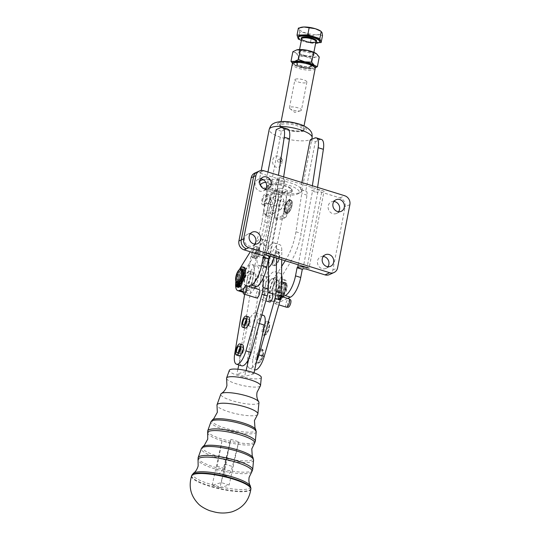 <?xml version="1.0" encoding="UTF-8"?>
<svg xmlns="http://www.w3.org/2000/svg" width="540" height="540" viewBox="0 0 540 540"><rect width="100%" height="100%" fill="white"/><g stroke="black" fill="none" stroke-linecap="round" stroke-linejoin="round"><path stroke-width="0.41" stroke-dasharray="2.7 2.03" d="M257.58 414.538A20.945 4.469 12.5 0 1 256.163 415.287A20.945 4.469 12.5 0 1 229.196 411.946A20.945 4.469 12.5 0 1 217.013 405.54M260.28 386.087A17.388 3.713 12.5 0 1 259.106 386.707A17.388 3.713 12.5 0 1 236.716 383.933A17.388 3.713 12.5 0 1 226.597 378.614M258.944 402.57A19.521 4.165 12.5 0 1 257.344 403.859A19.521 4.165 12.5 0 1 232.207 400.741A19.521 4.165 12.5 0 1 220.84 394.119M261.293 377.413A16.369 3.49 12.5 0 1 238.876 375.874A16.369 3.49 12.5 0 1 229.345 370.325M243.891 288.428L248.265 286.45L253.483 288.063L244.64 292.066A14.573 5.096 107.2 0 1 243.155 292.282M256.608 297.979A4.374 1.532 107.2 0 1 256.23 294.125A4.374 1.532 107.2 0 1 258.579 289.737A4.374 1.532 107.2 0 1 258.701 289.676A4.374 1.532 107.2 0 1 259.193 289.622M282.454 296.811L287.672 298.424M275.488 303.507A4.374 1.532 -72.8 0 0 277.837 299.12A4.374 1.532 -72.8 0 0 277.459 295.265A4.374 1.532 -72.8 0 0 276.966 295.319A4.374 1.532 -72.8 0 0 274.529 299.626A4.374 1.532 -72.8 0 0 274.874 303.622A4.374 1.532 -72.8 0 0 275.366 303.568A4.374 1.532 -72.8 0 0 275.488 303.507M286.355 307.172A4.374 1.532 107.2 0 1 286.011 303.176A4.374 1.532 107.2 0 1 288.448 298.87A4.374 1.532 107.2 0 1 288.941 298.816M262.447 299.471A4.374 1.532 -72.8 0 0 264.796 295.09A4.374 1.532 -72.8 0 0 264.411 291.236A4.374 1.532 -72.8 0 0 263.925 291.29A4.374 1.532 -72.8 0 0 261.482 295.589A4.374 1.532 -72.8 0 0 261.826 299.592A4.374 1.532 -72.8 0 0 262.319 299.538A4.374 1.532 -72.8 0 0 262.447 299.471M269.656 302.009A4.374 1.532 107.2 0 1 269.278 298.154A4.374 1.532 107.2 0 1 271.627 293.774A4.374 1.532 107.2 0 1 271.748 293.706A4.374 1.532 107.2 0 1 272.241 293.652M290.493 299.808A3.902 1.364 -72.8 0 0 289.926 299.795A3.902 1.364 -72.8 0 0 287.705 303.824A3.902 1.364 -72.8 0 0 288.198 307.233M244.215 267.32A9.038 3.159 -72.8 0 0 239.038 273.53A9.038 3.159 -72.8 0 0 238.005 283.743L237.796 284.83A3.281 1.147 -72.8 0 0 237.722 286.673A3.281 1.147 -72.8 0 0 238.032 287.287M238.194 285.694A1.094 0.385 -72.8 0 0 238.316 286.538A1.094 0.385 -72.8 0 0 239.085 285.289A1.094 0.385 -72.8 0 0 238.964 284.445A1.094 0.385 -72.8 0 0 238.194 285.694M240.503 284.648A1.094 0.385 -72.8 0 0 240.624 285.491A1.094 0.385 -72.8 0 0 241.394 284.243A1.094 0.385 -72.8 0 0 241.272 283.399A1.094 0.385 -72.8 0 0 240.503 284.648M239.814 286.943L240.563 283.095A7.29 2.551 -72.8 0 0 244.296 275.677A7.29 2.551 -72.8 0 0 243.594 269.541A7.29 2.551 -72.8 0 0 242.777 269.629A7.29 2.551 -72.8 0 0 238.707 276.797A7.29 2.551 -72.8 0 0 239.288 283.466A7.29 2.551 -72.8 0 0 239.672 283.5A7.29 2.551 -72.8 0 0 240.104 283.379A7.29 2.551 -72.8 0 0 240.563 283.095L240.617 282.818A6.993 2.444 -72.8 0 0 244.181 275.69A6.993 2.444 -72.8 0 0 243.506 269.818A6.993 2.444 -72.8 0 0 243.149 269.784A6.993 2.444 -72.8 0 0 239.207 275.461A6.993 2.444 -72.8 0 0 238.876 282.825L238.005 282.535A6.777 2.369 -72.8 0 0 238.761 282.454A6.777 2.369 -72.8 0 0 242.541 275.785A6.777 2.369 -72.8 0 0 242.008 269.582A6.777 2.369 -72.8 0 0 241.245 269.669A6.777 2.369 -72.8 0 0 237.465 276.338A6.777 2.369 -72.8 0 0 238.005 282.535M239.058 283.014A6.993 2.444 -72.8 0 0 239.375 283.19A6.993 2.444 -72.8 0 0 239.726 283.223L239.051 286.706M243.257 272.093A6.993 2.444 -72.8 0 0 242.204 269.413A6.993 2.444 -72.8 0 0 241.846 269.379A6.993 2.444 -72.8 0 0 237.654 275.859A6.993 2.444 -72.8 0 0 238.066 282.785A6.993 2.444 -72.8 0 0 238.424 282.818L238.721 282.906M239.186 283.055L239.726 283.223M236.702 283.345L238.005 283.743M236.331 282.143A9.038 3.159 107.2 0 1 239.49 269.528M283.541 294.442A9.038 3.159 -72.8 0 0 286.544 285.538A9.038 3.159 -72.8 0 0 285.309 280.024A9.038 3.159 -72.8 0 0 281.738 282.879A9.038 3.159 -72.8 0 0 279.099 296.453L278.89 297.533A3.281 1.147 -72.8 0 0 278.816 299.383A3.281 1.147 -72.8 0 0 279.254 300.065A3.281 1.147 -72.8 0 0 279.396 300.078L280.024 300.051L280.82 295.927A6.993 2.444 107.2 0 1 280.469 295.893A6.993 2.444 107.2 0 1 279.788 290.021A6.993 2.444 107.2 0 1 283.358 282.893A6.993 2.444 107.2 0 1 284.6 282.521A6.993 2.444 107.2 0 1 285.275 288.401A6.993 2.444 107.2 0 1 281.711 295.522L280.908 299.646L281.637 299.066A3.281 1.147 -72.8 0 0 282.636 297.648A3.281 1.147 -72.8 0 0 283.331 295.522L283.541 294.442L282.238 294.037A9.038 3.159 -72.8 0 0 285.242 285.14A9.038 3.159 -72.8 0 0 284.006 279.619A9.038 3.159 -72.8 0 0 280.435 282.474A9.038 3.159 -72.8 0 0 277.796 296.048L277.587 297.128A3.281 1.147 -72.8 0 0 277.513 298.978A3.281 1.147 -72.8 0 0 277.952 299.66A3.281 1.147 -72.8 0 0 278.093 299.68L278.714 299.646L279.518 295.522A6.993 2.444 107.2 0 1 279.16 295.488A6.993 2.444 107.2 0 1 278.485 289.615A6.993 2.444 107.2 0 1 282.049 282.488A6.993 2.444 107.2 0 1 283.298 282.123A6.993 2.444 107.2 0 1 283.973 287.996A6.993 2.444 107.2 0 1 280.409 295.124L279.605 299.248L280.334 298.661A3.281 1.147 -72.8 0 0 281.333 297.25A3.281 1.147 -72.8 0 0 282.029 295.117L282.238 294.037M281.185 296.548A1.094 0.385 107.2 0 1 280.415 297.79A1.094 0.385 107.2 0 1 280.294 296.946A1.094 0.385 107.2 0 1 281.063 295.704A1.094 0.385 107.2 0 1 281.185 296.548M281.597 297.351A1.094 0.385 -72.8 0 0 281.718 298.195A1.094 0.385 -72.8 0 0 282.488 296.953A1.094 0.385 -72.8 0 0 282.366 296.109A1.094 0.385 -72.8 0 0 281.597 297.351M278.87 297.594A1.094 0.385 107.2 0 1 278.107 298.836A1.094 0.385 107.2 0 1 277.985 297.992A1.094 0.385 107.2 0 1 278.748 296.75A1.094 0.385 107.2 0 1 278.87 297.594M279.288 298.397A1.094 0.385 -72.8 0 0 279.41 299.241A1.094 0.385 -72.8 0 0 280.179 297.999A1.094 0.385 -72.8 0 0 280.058 297.155A1.094 0.385 -72.8 0 0 279.288 298.397M281.711 295.522L280.409 295.124M263.196 278.093L263.54 244.991A14.573 5.096 -72.8 0 0 261.347 238.95A14.573 5.096 -72.8 0 0 250.945 256.493L256.163 258.107A14.573 5.096 -72.8 0 1 259.335 247.928L268.569 203.648A11.657 4.077 107.2 0 1 271.566 195.311A11.657 4.077 107.2 0 1 276.676 190.769A11.657 4.077 107.2 0 1 277.891 200.165L266.915 252.747A11.657 4.077 107.2 0 1 258.815 265.626A11.657 4.077 107.2 0 1 257.33 263.547A11.657 4.077 107.2 0 1 257.6 256.23L259.335 247.928A14.573 5.096 107.2 0 1 266.564 240.563A14.573 5.096 107.2 0 1 268.65 244.445A14.573 5.096 -72.8 0 1 268.758 246.605L268.637 258.64M276.494 258.079L276.588 249.021A14.573 5.096 -72.8 0 0 276.48 246.861L285.714 202.588A11.657 4.077 -72.8 0 0 284.499 193.192A11.657 4.077 -72.8 0 0 279.396 197.735A11.657 4.077 -72.8 0 0 276.399 206.071L267.158 250.344A14.573 5.096 -72.8 0 0 263.993 260.53L247.745 357.939A14.573 5.096 -72.8 0 0 247.415 364.021A14.573 5.096 -72.8 0 0 249.534 368.24A14.573 5.096 -72.8 0 0 256.568 361.294M274.205 257.371A11.657 4.077 -72.8 0 0 274.745 255.163L276.48 246.861A14.573 5.096 -72.8 0 0 274.394 242.98A14.573 5.096 -72.8 0 0 267.158 250.344L265.43 258.647A11.657 4.077 -72.8 0 0 265.16 265.964A11.657 4.077 -72.8 0 0 266.645 268.049A11.657 4.077 -72.8 0 0 268.542 267.563M281.448 284.857A14.573 5.096 107.2 0 1 271.316 300.996A14.573 5.096 107.2 0 1 269.71 289.676A14.573 5.096 107.2 0 1 279.923 273.146A14.573 5.096 107.2 0 1 281.556 275.015M276.703 282.974A14.573 5.096 -72.8 0 0 275.096 271.654A14.573 5.096 -72.8 0 0 264.884 288.178A14.573 5.096 -72.8 0 0 264.695 289.204A14.573 5.096 -72.8 0 0 266.49 299.504A14.573 5.096 -72.8 0 0 276.703 282.974M278.633 285.741A7.432 2.599 -72.8 0 0 277.817 279.97A7.432 2.599 -72.8 0 0 272.606 288.401A7.432 2.599 -72.8 0 0 273.422 294.172A7.432 2.599 -72.8 0 0 278.633 285.741M267.779 286.909A7.432 2.599 107.2 0 1 272.99 278.478A7.432 2.599 107.2 0 1 273.807 284.249A7.432 2.599 107.2 0 1 268.596 292.68A7.432 2.599 107.2 0 1 267.779 286.909M248.306 289.069A14.573 5.096 -72.8 0 0 253.881 274.293A14.573 5.096 -72.8 0 0 252.005 264.512A14.573 5.096 -72.8 0 0 247.097 267.806A14.573 5.096 -72.8 0 0 241.522 282.589A14.573 5.096 -72.8 0 0 243.398 292.363A14.573 5.096 -72.8 0 0 248.306 289.069M254.59 288.198A14.573 5.096 107.2 0 1 253.132 290.56A14.573 5.096 107.2 0 1 248.225 293.855A14.573 5.096 107.2 0 1 246.436 283.554A14.573 5.096 107.2 0 1 251.924 269.298A14.573 5.096 107.2 0 1 256.831 266.004A14.573 5.096 107.2 0 1 255.029 287.361M247.394 273.017A7.432 2.599 107.2 0 1 249.899 271.337A7.432 2.599 107.2 0 1 250.85 276.325A7.432 2.599 107.2 0 1 248.009 283.858A7.432 2.599 107.2 0 1 245.504 285.538A7.432 2.599 107.2 0 1 244.553 280.557A7.432 2.599 107.2 0 1 247.394 273.017M252.835 285.35A7.432 2.599 -72.8 0 0 255.677 277.817A7.432 2.599 -72.8 0 0 254.725 272.828A7.432 2.599 -72.8 0 0 252.221 274.509A7.432 2.599 -72.8 0 0 249.379 282.049A7.432 2.599 -72.8 0 0 250.331 287.03A7.432 2.599 -72.8 0 0 252.835 285.35M310.115 140.11L315.333 141.723L305.714 191.214A5.832 2.038 107.2 0 1 306.221 191.194A5.832 2.038 107.2 0 1 306.97 195.129L301.151 233.381A29.153 10.193 107.2 0 1 297.459 247.874A29.153 10.193 107.2 0 1 291.445 260.678L279.909 279.261A14.573 5.096 -72.8 0 0 274.948 293.693A14.573 5.096 -72.8 0 0 276.925 302.731A14.573 5.096 -72.8 0 0 278.559 302.555L287.408 298.546L282.184 296.933L273.341 300.935A14.573 5.096 107.2 0 1 271.708 301.118A14.573 5.096 107.2 0 1 269.73 292.079A14.573 5.096 107.2 0 1 274.691 277.648L281.644 266.45M285.174 260.759L286.227 259.065A29.153 10.193 -72.8 0 0 292.235 246.254A29.153 10.193 -72.8 0 0 295.927 231.768L301.752 193.509A5.832 2.038 -72.8 0 0 301.003 189.581A5.832 2.038 -72.8 0 0 300.497 189.601L305.714 191.214M329.319 274.644A7.29 6.521 65.7 0 0 329.987 274.286A7.29 6.521 65.7 0 0 332.843 270.02L345.134 206.779A7.29 6.521 65.7 0 0 344.169 201.332A7.29 6.521 65.7 0 0 339.944 197.89L321.678 192.247A2.916 0.81 11 0 0 317.885 191.97L316.805 192.463L317.581 187.367M323.251 256.459A6.338 5.677 65.7 0 0 320.591 256.892A6.338 5.677 65.7 0 0 317.466 262.98A6.338 5.677 65.7 0 0 322.043 268.65A6.338 5.677 65.7 0 0 325.816 268.441A6.338 5.677 65.7 0 0 327.895 266.726M333.943 201.474A6.338 5.677 65.7 0 0 331.276 201.899A6.338 5.677 65.7 0 0 328.151 207.988A6.338 5.677 65.7 0 0 332.728 213.658A6.338 5.677 65.7 0 0 336.508 213.455A6.338 5.677 65.7 0 0 338.587 211.741M259.956 180.941A21.863 6.062 -169 0 0 258.91 182.351A21.863 6.062 -169 0 0 259.49 184.241A21.863 6.062 -169 0 0 278.357 192.301A21.863 6.062 -169 0 0 299.936 192.571A21.863 6.062 -169 0 0 300.584 192.233A21.863 6.062 -169 0 0 301.833 190.694A21.863 6.062 -169 0 0 300.76 188.224A21.863 6.062 -169 0 0 272.059 179.347L281.414 131.233L285.957 129.181A14.573 5.096 107.2 0 1 287.591 129.006M243.007 292.241A14.573 5.096 107.2 0 1 241.029 283.21A14.573 5.096 107.2 0 1 245.99 268.772L257.526 250.189A29.153 10.193 -72.8 0 0 263.534 237.384A29.153 10.193 -72.8 0 0 267.226 222.892L273.051 184.64A5.832 2.038 -72.8 0 0 272.302 180.711A5.832 2.038 -72.8 0 0 271.796 180.725L272.059 179.347A21.863 6.062 -169 0 0 263.338 179.712M267.955 172.024L266.578 179.111A5.832 2.038 107.2 0 1 267.084 179.098A5.832 2.038 107.2 0 1 267.833 183.026L262.008 221.279A29.153 10.193 107.2 0 1 258.316 235.771A29.153 10.193 107.2 0 1 255.778 242.055M254.779 244.134A29.153 10.193 107.2 0 1 252.308 248.576L250.31 251.788M254.718 173.117A7.29 6.521 -114.3 0 1 259.058 172.881L261.428 171.808A7.29 6.521 65.7 0 0 257.087 172.044A7.29 6.521 65.7 0 0 256.426 172.395M254.84 244.141A6.338 5.677 -114.3 0 1 252.761 245.855A6.338 5.677 -114.3 0 1 248.987 246.058A6.338 5.677 -114.3 0 1 244.404 240.388A6.338 5.677 -114.3 0 1 247.536 234.306A6.338 5.677 -114.3 0 1 250.196 233.874M265.531 189.149A6.338 5.677 -114.3 0 1 263.453 190.87A6.338 5.677 -114.3 0 1 259.673 191.072A6.338 5.677 -114.3 0 1 255.096 185.402A6.338 5.677 -114.3 0 1 258.221 179.314A6.338 5.677 -114.3 0 1 260.881 178.882M265.768 182.277A19.676 5.454 11 0 1 290.021 185.645A19.676 5.454 11 0 1 298.161 193.725A19.676 5.454 11 0 1 297.581 194.029A19.676 5.454 11 0 1 281.252 194.346A19.676 5.454 11 0 1 263.574 188.595M278.606 162.243A1.458 1.303 -114.3 0 1 278.269 159.543A1.458 1.303 -114.3 0 1 280.193 160.799A1.458 1.303 -114.3 0 1 278.606 162.243M281.509 158.423L280.658 158.463L280.976 161.17L281.86 161.116L282.582 160.184L281.509 158.423M278.161 156.175C272.376 154.136 270.223 165.2 276.028 167.171C282.38 168.953 284.526 157.896 278.161 156.175M303.413 130.248A12.751 3.537 11 0 1 290.817 130.093A12.751 3.537 11 0 1 279.815 125.395A12.751 3.537 11 0 1 280.577 123.194A12.751 3.537 11 0 1 296.716 124.234A12.751 3.537 11 0 1 303.784 130.052A12.751 3.537 11 0 1 303.413 130.248M287.05 129.897A11.657 3.233 -169 0 0 302.231 130.977A11.657 3.233 -169 0 0 302.576 130.795A11.657 3.233 -169 0 0 303.237 129.978A11.657 3.233 -169 0 0 294.516 125.05A11.657 3.233 -169 0 0 281.36 124.524A11.657 3.233 -169 0 0 280.348 125.53A11.657 3.233 -169 0 0 280.658 126.536A11.657 3.233 -169 0 0 287.05 129.897M291.384 192.112A12.751 3.537 -169 0 0 292.154 189.911A12.751 3.537 -169 0 0 281.144 185.213A12.751 3.537 -169 0 0 268.556 185.051A12.751 3.537 -169 0 0 268.178 185.254A12.751 3.537 -169 0 0 275.245 191.072A12.751 3.537 -169 0 0 291.384 192.112M269.73 184.329A11.657 3.233 11 0 1 281.246 184.471A11.657 3.233 11 0 1 291.31 188.771A11.657 3.233 11 0 1 291.613 189.776A11.657 3.233 11 0 1 290.608 190.782A11.657 3.233 11 0 1 275.427 189.695A11.657 3.233 11 0 1 268.724 185.328A11.657 3.233 11 0 1 269.386 184.505A11.657 3.233 11 0 1 269.73 184.329M263.797 170.734L261.428 171.808A7.29 6.521 65.7 0 0 257.087 172.044L257.047 172.064M294.563 62.296A10.206 2.828 -169 0 0 300.22 66.947A10.206 2.828 -169 0 0 313.132 67.784A10.206 2.828 -169 0 0 313.747 66.022M315.178 68.56A11.657 3.233 11 0 1 314.172 69.559A11.657 3.233 11 0 1 301.01 69.039A11.657 3.233 11 0 1 292.288 64.112M282.035 215.899A9.477 2.626 11 0 1 283.365 218.653A9.477 2.626 11 0 1 283.088 218.801A9.477 2.626 11 0 1 275.265 218.963L274.678 217.343A11.657 3.233 -169 0 0 285.444 217.343A11.657 3.233 -169 0 0 285.788 217.161A11.657 3.233 -169 0 0 286.45 216.344A11.657 3.233 -169 0 0 283.419 213.388L282.035 215.899L275.265 218.963M264.566 210.89A11.657 3.233 -169 0 0 263.56 211.889A11.657 3.233 -169 0 0 263.871 212.902A11.657 3.233 -169 0 0 266.591 214.846L267.178 216.459A9.477 2.626 11 0 1 265.559 215.19A9.477 2.626 11 0 1 266.125 213.556A9.477 2.626 11 0 1 273.949 213.394L275.332 210.89A11.657 3.233 -169 0 0 264.566 210.89M275.332 210.89L279.74 188.204A11.657 3.233 11 0 1 287.827 190.708L283.419 213.388M286.457 212.119L287.705 209.81L289.373 201.218L288.704 200.57L288.299 200.819C287.125 201.656 286.065 203.891 285.107 207.529L285.282 211.721L286.457 212.119M291.613 189.776L289.373 201.218A5.832 2.038 107.2 0 1 289.426 205.112A5.832 2.038 107.2 0 1 287.705 209.81M267.779 194.393L268.542 194.359L270.473 199.253C269.197 202.5 267.584 204.545 265.64 205.389L265.1 205.497L264.965 204.667L266.429 197.12L267.779 194.393M242.683 270.108A6.777 2.369 -72.8 0 0 238.903 276.777A6.777 2.369 -72.8 0 0 239.436 282.98A6.777 2.369 -72.8 0 0 240.199 282.893A6.777 2.369 -72.8 0 0 243.979 276.224A6.777 2.369 -72.8 0 0 243.439 270.027A6.777 2.369 -72.8 0 0 242.683 270.108M283.905 282.859A6.777 2.369 -72.8 0 0 280.125 289.528A6.777 2.369 -72.8 0 0 280.665 295.724A6.777 2.369 -72.8 0 0 281.421 295.643A6.777 2.369 -72.8 0 0 285.201 288.974A6.777 2.369 -72.8 0 0 284.668 282.771A6.777 2.369 -72.8 0 0 283.905 282.859M282.474 282.413A6.777 2.369 -72.8 0 0 278.694 289.082A6.777 2.369 -72.8 0 0 279.227 295.279A6.777 2.369 -72.8 0 0 279.983 295.198A6.777 2.369 -72.8 0 0 283.77 288.529A6.777 2.369 -72.8 0 0 283.23 282.332A6.777 2.369 -72.8 0 0 282.474 282.413M282.177 296.386A7.29 2.551 107.2 0 1 281.36 296.474A7.29 2.551 107.2 0 1 280.78 289.811A7.29 2.551 107.2 0 1 284.85 282.636A7.29 2.551 107.2 0 1 285.667 282.548A7.29 2.551 107.2 0 1 286.416 283.331A7.29 2.551 107.2 0 1 285.944 290.264A7.29 2.551 107.2 0 1 282.427 296.251A7.29 2.551 107.2 0 1 282.177 296.386M284 282.373A7.29 2.551 -72.8 0 0 279.936 289.548A7.29 2.551 -72.8 0 0 280.51 296.21A7.29 2.551 -72.8 0 0 281.327 296.123A7.29 2.551 -72.8 0 0 285.397 288.954A7.29 2.551 -72.8 0 0 284.816 282.285A7.29 2.551 -72.8 0 0 284 282.373M282.96 295.9A6.561 2.295 -72.8 0 0 283.183 295.778A6.561 2.295 -72.8 0 0 286.355 290.392A6.561 2.295 -72.8 0 0 286.781 284.155A6.561 2.295 -72.8 0 0 285.37 283.527A6.561 2.295 -72.8 0 0 281.495 290.918A6.561 2.295 -72.8 0 0 282.96 295.9M242.156 269.096A7.29 2.551 -72.8 0 0 241.34 269.183A7.29 2.551 -72.8 0 0 237.276 276.359A7.29 2.551 -72.8 0 0 237.85 283.021M240.246 269.055A7.29 2.551 -72.8 0 0 236.722 275.042A7.29 2.551 -72.8 0 0 236.25 281.975M268.38 283.358A7.29 2.551 107.2 0 1 264.445 290.729A7.29 2.551 107.2 0 1 264.236 290.837A7.29 2.551 107.2 0 1 263.419 290.925A7.29 2.551 107.2 0 1 262.845 284.263A7.29 2.551 107.2 0 1 266.909 277.088A7.29 2.551 107.2 0 1 267.725 277A7.29 2.551 107.2 0 1 268.434 277.695M259.085 274.671A7.29 2.551 -72.8 0 0 255.015 281.84A7.29 2.551 -72.8 0 0 255.596 288.509A7.29 2.551 -72.8 0 0 256.412 288.421A7.29 2.551 -72.8 0 0 256.615 288.306A7.29 2.551 -72.8 0 0 260.537 281.003A7.29 2.551 -72.8 0 0 259.902 274.583A7.29 2.551 -72.8 0 0 259.085 274.671M242.393 282.015A7.29 2.551 107.2 0 1 240.752 283.574A7.29 2.551 107.2 0 1 239.935 283.669A7.29 2.551 107.2 0 1 239.362 277A7.29 2.551 107.2 0 1 243.425 269.831A7.29 2.551 107.2 0 1 244.242 269.744A7.29 2.551 107.2 0 1 245.248 274.158M251.195 286.808A7.29 2.551 107.2 0 1 250.378 286.895A7.29 2.551 107.2 0 1 249.797 280.226A7.29 2.551 107.2 0 1 253.861 273.058A7.29 2.551 107.2 0 1 254.678 272.97A7.29 2.551 107.2 0 1 255.319 279.389A7.29 2.551 107.2 0 1 251.397 286.693A7.29 2.551 107.2 0 1 251.195 286.808M248.643 271.445A7.29 2.551 -72.8 0 0 244.579 278.613A7.29 2.551 -72.8 0 0 245.16 285.282A7.29 2.551 -72.8 0 0 245.977 285.194A7.29 2.551 -72.8 0 0 250.04 278.019A7.29 2.551 -72.8 0 0 249.46 271.357A7.29 2.551 -72.8 0 0 248.643 271.445M274.678 294.064A7.29 2.551 107.2 0 1 273.861 294.151A7.29 2.551 107.2 0 1 273.281 287.489A7.29 2.551 107.2 0 1 277.344 280.321A7.29 2.551 107.2 0 1 278.161 280.226A7.29 2.551 107.2 0 1 278.741 286.895A7.29 2.551 107.2 0 1 274.678 294.064M272.126 278.707A7.29 2.551 -72.8 0 0 268.063 285.876A7.29 2.551 -72.8 0 0 268.637 292.538A7.29 2.551 -72.8 0 0 269.453 292.451A7.29 2.551 -72.8 0 0 269.663 292.343A7.29 2.551 -72.8 0 0 273.584 285.039A7.29 2.551 -72.8 0 0 272.943 278.613A7.29 2.551 -72.8 0 0 272.126 278.707M276.764 251.593A7.29 2.551 -72.8 0 0 272.612 258.674A7.29 2.551 -72.8 0 0 273.152 265.484A7.29 2.551 -72.8 0 0 273.848 265.444A7.29 2.551 -72.8 0 0 277.999 258.37A7.29 2.551 -72.8 0 0 277.459 251.559A7.29 2.551 -72.8 0 0 276.764 251.593M255.886 251.539A3.645 1.276 107.2 0 1 253.355 255.548A3.645 1.276 107.2 0 1 252.983 252.592A3.645 1.276 107.2 0 1 255.508 248.582A3.645 1.276 107.2 0 1 255.886 251.539M256.892 253.8A3.645 1.276 -72.8 0 0 257.269 256.757A3.645 1.276 -72.8 0 0 258.262 256.237A3.645 1.276 -72.8 0 0 259.801 252.747A3.645 1.276 -72.8 0 0 259.943 250.783A3.645 1.276 -72.8 0 0 259.423 249.797A3.645 1.276 -72.8 0 0 256.892 253.8M255.872 258.41A5.832 2.038 107.2 0 1 255.319 258.444A5.832 2.038 107.2 0 1 254.887 252.997A5.832 2.038 107.2 0 1 258.208 247.334A5.832 2.038 107.2 0 1 258.761 247.3A5.832 2.038 107.2 0 1 259.274 252.443A5.832 2.038 107.2 0 1 256.135 258.282A5.832 2.038 107.2 0 1 255.872 258.41M255.596 246.53A5.832 2.038 -72.8 0 0 252.281 252.187A5.832 2.038 -72.8 0 0 252.713 257.634A5.832 2.038 -72.8 0 0 253.267 257.607A5.832 2.038 -72.8 0 0 256.588 251.944A5.832 2.038 -72.8 0 0 256.156 246.497A5.832 2.038 -72.8 0 0 255.596 246.53M266.679 321.206A7.29 2.551 -72.8 0 0 262.535 328.279A7.29 2.551 -72.8 0 0 263.068 335.09A7.29 2.551 -72.8 0 0 263.763 335.05A7.29 2.551 -72.8 0 0 267.914 327.976A7.29 2.551 -72.8 0 0 267.374 321.165A7.29 2.551 -72.8 0 0 266.679 321.206M246.814 323.413A3.645 1.276 -72.8 0 0 247.185 326.363A3.645 1.276 -72.8 0 0 248.177 325.843A3.645 1.276 -72.8 0 0 249.716 322.353A3.645 1.276 -72.8 0 0 249.865 320.389A3.645 1.276 -72.8 0 0 249.338 319.403A3.645 1.276 -72.8 0 0 246.814 323.413M245.234 328.05A5.832 2.038 107.2 0 1 244.802 322.603A5.832 2.038 107.2 0 1 248.123 316.94A5.832 2.038 107.2 0 1 248.684 316.906M260.516 349.009A7.29 2.551 -72.8 0 0 256.365 356.083A7.29 2.551 -72.8 0 0 256.905 362.894A7.29 2.551 -72.8 0 0 257.6 362.853A7.29 2.551 -72.8 0 0 261.752 355.779A7.29 2.551 -72.8 0 0 261.212 348.968A7.29 2.551 -72.8 0 0 260.516 349.009M240.644 351.216A3.645 1.276 -72.8 0 0 241.022 354.166A3.645 1.276 -72.8 0 0 242.008 353.646A3.645 1.276 -72.8 0 0 243.547 350.156A3.645 1.276 -72.8 0 0 243.695 348.192A3.645 1.276 -72.8 0 0 243.175 347.207A3.645 1.276 -72.8 0 0 240.644 351.216M239.072 355.853A5.832 2.038 107.2 0 1 238.64 350.406A5.832 2.038 107.2 0 1 241.96 344.743A5.832 2.038 107.2 0 1 242.514 344.716M286.375 213.26A7.29 2.551 -72.8 0 0 290.439 206.091A7.29 2.551 -72.8 0 0 289.865 199.422A7.29 2.551 -72.8 0 0 289.049 199.51A7.29 2.551 -72.8 0 0 284.985 206.685A7.29 2.551 -72.8 0 0 285.559 213.347A7.29 2.551 -72.8 0 0 286.375 213.26M262.75 199.793A3.645 1.276 107.2 0 1 265.302 195.642A3.645 1.276 107.2 0 1 265.707 198.457A3.645 1.276 107.2 0 1 263.149 202.608A3.645 1.276 107.2 0 1 262.75 199.793M269.622 199.665A3.645 1.276 -72.8 0 0 269.744 197.843A3.645 1.276 -72.8 0 0 269.217 196.857A3.645 1.276 -72.8 0 0 266.659 201.008A3.645 1.276 -72.8 0 0 267.064 203.816A3.645 1.276 -72.8 0 0 268.056 203.297A3.645 1.276 -72.8 0 0 269.622 199.665M263.162 204.626A5.832 2.038 -72.8 0 0 266.409 198.889A5.832 2.038 -72.8 0 0 265.95 193.556A5.832 2.038 -72.8 0 0 265.295 193.624A5.832 2.038 -72.8 0 0 262.042 199.361A5.832 2.038 -72.8 0 0 262.507 204.694A5.832 2.038 -72.8 0 0 263.162 204.626M274.388 196.378A5.832 2.038 107.2 0 1 274.954 196.337A5.832 2.038 107.2 0 1 275.413 201.67A5.832 2.038 107.2 0 1 272.16 207.407A5.832 2.038 107.2 0 1 271.505 207.482A5.832 2.038 107.2 0 1 271.046 202.149A5.832 2.038 107.2 0 1 274.3 196.412A5.832 2.038 107.2 0 1 274.388 196.378M274.172 196.371A5.832 2.038 107.2 0 1 274.82 196.297A5.832 2.038 107.2 0 1 275.285 201.629A5.832 2.038 107.2 0 1 272.032 207.367A5.832 2.038 107.2 0 1 271.377 207.441A5.832 2.038 107.2 0 1 270.918 202.109A5.832 2.038 107.2 0 1 274.172 196.371M280.118 209.871A5.832 2.038 -72.8 0 0 283.372 204.134A5.832 2.038 -72.8 0 0 282.913 198.801A5.832 2.038 -72.8 0 0 282.258 198.869A5.832 2.038 -72.8 0 0 279.005 204.606A5.832 2.038 -72.8 0 0 279.464 209.939A5.832 2.038 -72.8 0 0 280.118 209.871M279.99 209.831A5.832 2.038 -72.8 0 0 283.244 204.093A5.832 2.038 -72.8 0 0 282.778 198.761A5.832 2.038 -72.8 0 0 282.13 198.828A5.832 2.038 -72.8 0 0 278.876 204.566A5.832 2.038 -72.8 0 0 279.335 209.898A5.832 2.038 -72.8 0 0 279.902 209.864A5.832 2.038 -72.8 0 0 279.99 209.831M288.704 200.57L286.416 202.561C283.588 205.612 283.028 208.474 284.742 211.147L285.282 211.721M301.334 40.493A10.928 3.031 -169 0 0 304.486 41.681A10.928 3.031 -169 0 0 315.637 43.274M298.343 36.754A10.928 3.031 -169 0 0 304.641 40.858A10.928 3.031 -169 0 0 319.808 40.925M320.848 31.212A11.657 3.233 11 0 1 322.036 32.582A11.657 3.233 11 0 1 317.304 34.736A11.657 3.233 11 0 1 305.897 33.014A11.657 3.233 11 0 1 301.313 31.118A11.657 3.233 11 0 1 299.221 29.147L299.68 32.137L305.897 33.014L311.735 35.863L317.304 34.736L322.495 35.573M303.156 55.431A7.29 2.018 11 0 1 299.153 53.332A7.29 2.018 11 0 1 298.957 52.704A7.29 2.018 11 0 1 306.666 52.144A7.29 2.018 11 0 1 309.069 52.751A7.29 2.018 11 0 1 313.268 55.485A7.29 2.018 11 0 1 312.849 55.998A7.29 2.018 11 0 1 305.559 56.038A7.29 2.018 11 0 1 303.156 55.431M315.097 67.932L313.45 68.513L303.109 68.081L293.659 64.53A11.657 3.233 -169 0 0 293.774 64.618A11.657 3.233 -169 0 0 297.513 66.508A11.657 3.233 -169 0 0 303.109 68.081A11.657 3.233 -169 0 0 313.45 68.513A11.657 3.233 -169 0 0 313.605 68.472A11.657 3.233 -169 0 0 315.043 67.817M316.467 53.757A11.657 3.233 11 0 1 316.589 53.845A11.657 3.233 11 0 1 315.697 56.963A11.657 3.233 11 0 1 305.357 56.531A11.657 3.233 11 0 1 299.761 54.965A11.657 3.233 11 0 1 295.9 52.981A11.657 3.233 11 0 1 296.635 49.903M292.856 51.739L295.9 52.981L298.566 56.187L305.357 56.531L311.762 58.84L315.697 56.963L319.248 57.051M305.633 55.553A8.005 2.221 11 0 1 298.593 52.576A8.005 2.221 11 0 1 306.855 51.273A8.005 2.221 11 0 1 313.646 55.505A8.005 2.221 11 0 1 305.633 55.553M292.694 63.477A11.657 3.233 -169 0 0 293.659 64.53L292.613 63.545M311.762 58.84L309.899 68.425M298.566 56.187L296.703 65.765M298.377 28.127L299.221 29.147A11.657 3.233 11 0 1 301.016 27.358M318.836 42.626L310.379 42.849L311.735 35.863M310.379 42.849L299.572 39.515M298.323 39.13L299.68 32.137M274.678 217.343L279.092 194.663A11.657 3.233 11 0 1 270.999 192.159L266.591 214.846M279.092 194.663L287.827 190.708M279.74 188.204L270.999 192.159M267.178 216.459L273.949 213.394M264.728 254.441L279.693 177.458L324.047 191.174L309.089 268.157M279.693 177.458A8.748 2.423 11 0 1 284.722 180.731A8.748 2.423 11 0 1 283.966 181.487L282.886 181.973L277.668 180.36L278.444 175.264M277.668 180.36L278.748 179.874A2.916 0.81 -169 0 0 278.998 179.624A2.916 0.81 -169 0 0 277.324 178.531L259.058 172.881M253.753 287.942L248.535 286.328M239.45 269.548A14.573 5.096 -72.8 0 0 235.872 281.117M281.414 131.233L276.197 129.62M271.796 180.725L266.578 179.111M283.662 176.877L282.886 181.973M324.047 191.174A8.748 2.423 -169 0 0 312.667 190.357L311.587 190.85L316.805 192.463M300.497 189.601L301.874 182.507M321.509 139.489A14.573 5.096 -72.8 0 0 319.876 139.671L315.333 141.723M312.363 185.753L311.587 190.85M250.945 256.493L244.647 294.273M281.711 259.693L281.806 250.634A14.573 5.096 -72.8 0 0 279.612 244.593A14.573 5.096 -72.8 0 0 269.21 262.143L252.963 359.552A14.573 5.096 -72.8 0 0 254.752 369.853M263.453 315.374A11.657 4.077 -72.8 0 0 255.427 327.875L244.634 376.535L236.81 374.112L245.963 371.385L253.793 373.802L254.016 372.803M256.163 258.107L239.915 355.523A14.573 5.096 -72.8 0 0 239.585 361.604L238.842 364.939M241.704 365.823A14.573 5.096 107.2 0 1 239.585 361.604L247.597 325.458L255.427 327.875M248.738 358.87L256.757 322.731A11.657 4.077 -72.8 0 0 255.623 312.95A11.657 4.077 -72.8 0 0 247.597 325.458M245.963 371.385L246.146 370.568M253.793 373.802L244.634 376.535M279.099 296.453L277.796 296.048M280.024 300.051L278.714 299.646M280.82 295.927L279.518 295.522M280.908 299.646L279.605 299.248M239.294 282.521L240.617 282.818M239.315 282.413A6.993 2.444 -72.8 0 0 240.449 281.171M243.189 292.727A4.374 1.532 107.2 0 1 245.147 286.375M237.89 369.225L236.81 374.112M212.146 485.332L222.028 440.782L229.851 443.198L219.969 487.748L212.146 485.332L221.299 482.598L229.129 485.021L219.969 487.748M222.028 440.782L217.195 466.236A9.477 3.314 -72.8 0 0 218.261 473.445A9.477 3.314 -72.8 0 0 224.593 464.069L230.891 439.364L221.299 482.598M229.851 443.198L225.018 468.659A9.477 3.314 -72.8 0 0 226.091 475.862A9.477 3.314 -72.8 0 0 232.423 466.486L238.714 441.781L229.129 485.021M230.891 439.364L238.714 441.781M307.084 62.937A7.29 2.018 -169 0 0 304.688 62.33A7.29 2.018 -169 0 0 297.392 62.377A7.29 2.018 -169 0 0 296.98 62.89A7.29 2.018 -169 0 0 301.178 65.624A7.29 2.018 -169 0 0 303.575 66.231A7.29 2.018 -169 0 0 311.283 65.671A7.29 2.018 -169 0 0 311.094 65.043A7.29 2.018 -169 0 0 307.084 62.937M306.956 63.619A7.29 2.018 -169 0 0 296.845 63.572A7.29 2.018 -169 0 0 301.043 66.305A7.29 2.018 -169 0 0 311.155 66.353A7.29 2.018 -169 0 0 306.956 63.619M303.385 67.102A8.005 2.221 11 0 1 296.595 62.87A8.005 2.221 11 0 1 304.607 62.816A8.005 2.221 11 0 1 311.648 65.792A8.005 2.221 11 0 1 303.385 67.102M300.915 110.639A6.102 1.694 11 0 1 300.55 110.767A6.102 1.694 11 0 1 295.124 110.612A6.102 1.694 11 0 1 290.034 108.729A6.102 1.694 11 0 1 289.454 107.784A6.102 1.694 11 0 1 289.987 107.264A6.102 1.694 11 0 1 296.879 107.534A6.102 1.694 11 0 1 301.442 110.113A6.102 1.694 11 0 1 300.915 110.639M295.434 79.218A6.102 1.694 11 0 1 302.326 79.488A6.102 1.694 11 0 1 306.889 82.073A6.102 1.694 11 0 1 306.362 82.593A6.102 1.694 11 0 1 299.471 82.323A6.102 1.694 11 0 1 294.908 79.745A6.102 1.694 11 0 1 295.434 79.218M254.407 443.536A24.098 5.144 12.5 0 1 252.713 444.467A24.098 5.144 12.5 0 1 227.029 442.112A24.098 5.144 12.5 0 1 207.637 433.161M251.714 471.974A27.648 5.9 12.5 0 1 249.77 473.047A27.648 5.9 12.5 0 1 220.3 470.34A27.648 5.9 12.5 0 1 198.052 460.073M256.21 431.811A23.186 4.948 12.5 0 1 254.306 433.343A23.186 4.948 12.5 0 1 224.451 429.638A23.186 4.948 12.5 0 1 210.958 421.781M212.49 419.796A22.505 4.806 -167.5 0 0 226.868 428.632A22.505 4.806 -167.5 0 0 254.023 431.683A22.505 4.806 -167.5 0 0 255.663 429.368M207.731 430.805A24.381 5.204 -167.5 0 0 221.92 439.067A24.381 5.204 -167.5 0 0 253.314 442.962A24.381 5.204 -167.5 0 0 255.319 441.356M253.564 460.161A26.737 5.704 12.5 0 1 251.37 461.923A26.737 5.704 12.5 0 1 216.938 457.65A26.737 5.704 12.5 0 1 201.373 448.585M202.993 446.492A26.062 5.562 -167.5 0 0 219.645 456.732A26.062 5.562 -167.5 0 0 251.087 460.262A26.062 5.562 -167.5 0 0 252.976 457.583M198.146 457.61A27.938 5.96 -167.5 0 0 214.407 467.08A27.938 5.96 -167.5 0 0 250.378 471.542A27.938 5.96 -167.5 0 0 252.673 469.706M250.911 488.538A30.294 6.467 12.5 0 1 248.427 490.529A30.294 6.467 12.5 0 1 209.412 485.69A30.294 6.467 12.5 0 1 191.774 475.423M193.489 473.202A29.619 6.318 -167.5 0 0 212.416 484.832A29.619 6.318 -167.5 0 0 248.144 488.849A29.619 6.318 -167.5 0 0 250.297 485.798M250.864 489.044A30.355 6.48 12.5 0 1 248.373 491.036A30.355 6.48 12.5 0 1 209.284 486.182A30.355 6.48 12.5 0 1 191.606 475.902M236.493 284.425L237.796 284.83M283.331 295.522L282.029 295.117M279.396 300.078L278.093 299.68M277.891 200.165L285.714 202.588M257.6 256.23L265.43 258.647M295.927 231.768L301.151 233.381M349.873 204.633L345.134 206.779M280.733 127.568L285.957 129.181M252.308 248.576L257.526 250.189M278.951 122.688A14.573 4.037 -169 0 0 286.072 129.404A14.573 4.037 -169 0 0 305.039 130.754A14.573 4.037 -169 0 0 297.918 124.038A14.573 4.037 -169 0 0 278.951 122.688M312.12 137.768A21.863 6.062 11 0 1 310.23 139.644A21.863 6.062 11 0 1 285.545 138.665A21.863 6.062 11 0 1 269.197 129.425M273.186 259.814A7.29 2.551 107.2 0 1 277.547 251.836A7.29 2.551 107.2 0 1 278.242 251.802A7.29 2.551 107.2 0 1 278.991 257.708A7.29 2.551 107.2 0 1 274.631 265.687A7.29 2.551 107.2 0 1 273.935 265.727A7.29 2.551 107.2 0 1 273.186 259.814M279.43 258.073A6.413 2.241 -72.8 0 0 278.154 252.909A6.413 2.241 -72.8 0 0 274.313 259.929A6.413 2.241 -72.8 0 0 275.589 265.093A6.413 2.241 -72.8 0 0 279.43 258.073M263.101 329.42A7.29 2.551 107.2 0 1 267.462 321.442A7.29 2.551 107.2 0 1 268.157 321.408A7.29 2.551 107.2 0 1 268.913 327.314A7.29 2.551 107.2 0 1 264.546 335.293A7.29 2.551 107.2 0 1 263.851 335.333A7.29 2.551 107.2 0 1 263.101 329.42M269.345 327.679A6.413 2.241 -72.8 0 0 268.07 322.515A6.413 2.241 -72.8 0 0 264.236 329.535A6.413 2.241 -72.8 0 0 265.505 334.706A6.413 2.241 -72.8 0 0 269.345 327.679M256.939 357.224A7.29 2.551 107.2 0 1 261.299 349.252A7.29 2.551 107.2 0 1 261.995 349.211A7.29 2.551 107.2 0 1 262.744 355.118A7.29 2.551 107.2 0 1 258.383 363.096A7.29 2.551 107.2 0 1 257.688 363.137A7.29 2.551 107.2 0 1 256.939 357.224M263.176 355.489A6.413 2.241 -72.8 0 0 261.907 350.318A6.413 2.241 -72.8 0 0 258.066 357.345A6.413 2.241 -72.8 0 0 259.342 362.509A6.413 2.241 -72.8 0 0 263.176 355.489M291.458 205.288A7.29 2.551 107.2 0 1 287.159 213.503A7.29 2.551 107.2 0 1 286.342 213.59A7.29 2.551 107.2 0 1 285.532 207.968A7.29 2.551 107.2 0 1 289.832 199.753A7.29 2.551 107.2 0 1 290.648 199.665A7.29 2.551 107.2 0 1 291.458 205.288M286.673 208.049A6.413 2.241 -72.8 0 0 288.103 212.922A6.413 2.241 -72.8 0 0 291.884 205.693A6.413 2.241 -72.8 0 0 290.453 200.819A6.413 2.241 -72.8 0 0 286.673 208.049M290.378 205.18A6.561 2.295 -72.8 0 0 288.913 200.198A6.561 2.295 -72.8 0 0 285.046 207.59A6.561 2.295 -72.8 0 0 286.51 212.571A6.561 2.295 -72.8 0 0 290.378 205.18M284.742 211.147A5.832 2.038 107.2 0 1 284.688 207.259A5.832 2.038 107.2 0 1 286.416 202.561M301.603 39.083A7.871 2.18 -169 0 0 305.728 41.114A7.871 2.18 -169 0 0 315.913 41.864M315.961 41.607A7.29 2.018 11 0 1 305.856 41.56A7.29 2.018 11 0 1 301.658 38.826C302.13 38.718 300.017 38.948 305.788 41.108C311.459 43.173 317.527 41.641 315.961 41.607M269.001 258.471L283.966 181.487M278.748 179.874L263.898 256.277M262.359 255.515L277.324 178.531M245.99 268.772L240.773 267.158M244.64 292.066L243.162 291.607M267.833 183.026L273.051 184.64M267.226 222.892L262.008 221.279M298.202 264.789L312.667 190.357M317.885 191.97L302.92 268.961M306.713 269.231L321.678 192.247M332.843 270.02L337.581 267.874M339.944 197.89L344.682 195.743M273.341 300.935L278.559 302.555M274.691 277.648L279.909 279.261M291.445 260.678L286.227 259.065M319.876 139.671L314.658 138.058M306.97 195.129L301.752 193.509M247.745 357.939L252.963 359.552M276.588 249.021L281.806 250.634M263.993 260.53L269.21 262.143M234.698 353.909L239.915 355.523M263.54 244.991L268.758 246.605M274.745 255.163L266.915 252.747M276.399 206.071L268.569 203.648M256.757 322.731L259.375 323.541M280.334 298.661L281.637 299.066M277.587 297.128L278.89 297.533M224.593 464.069L232.423 466.486M217.195 466.236L225.018 468.659M277.459 295.265L281.07 296.386M264.411 291.236L268.022 292.349M238.316 286.538L237.013 286.132M240.624 285.491L239.321 285.086M238.066 282.785L239.375 283.19M279.254 300.065L277.952 299.66M280.415 297.79L281.718 298.195M278.107 298.836L279.41 299.241M284.6 282.521L283.298 282.123M285.309 280.024L284.006 279.619M276.676 190.769L284.499 193.192M279.923 273.146L275.096 271.654M277.817 279.97L272.99 278.478M252.005 264.512L256.831 266.004M249.899 271.337L254.725 272.828M325.816 268.441L330.561 266.301M336.508 213.455L341.246 211.309M252.761 245.855L257.499 243.709M263.453 190.87L268.191 188.723M301.833 190.694L311.816 139.34M260.773 185.99L259.49 184.241M278.269 159.543L280.658 158.463M280.658 126.536L279.815 125.395M291.31 188.771L292.154 189.911M265.559 215.19L263.871 212.902M286.45 216.344L287.861 209.115M303.237 129.978L304.02 125.969M280.665 295.724L279.227 295.279M281.36 296.474L280.51 296.21M286.781 284.155L286.416 283.331M283.183 295.778L282.427 296.251M263.419 290.925L255.596 288.509M239.935 283.669L239.288 283.466M250.378 286.895L245.16 285.282M273.861 294.151L268.637 292.538M277.459 251.559L278.242 251.802C279.572 251.937 279.997 254.009 279.497 258.012C278.201 263.122 276.345 265.687 273.935 265.727L273.152 265.484M253.355 255.548L257.269 256.757M259.943 250.783L260.307 253.881L258.262 256.237M255.319 258.444L252.713 257.634M267.374 321.165L268.157 321.408C269.494 321.543 269.912 323.615 269.42 327.618C268.117 332.728 266.267 335.3 263.851 335.333L263.068 335.09M243.277 325.154L247.185 326.363M249.865 320.389L250.222 323.487L248.177 325.843M261.212 348.968L261.995 349.211C263.324 349.346 263.75 351.419 263.25 355.421C261.954 360.531 260.098 363.103 257.688 363.137L256.905 362.894M237.107 352.957L241.022 354.166M243.695 348.192L244.06 351.29L242.008 353.646M285.559 213.347L286.342 213.59C286.862 213.941 287.719 213.577 288.92 212.504C290.716 209.966 291.728 207.671 291.958 205.619C292.707 202.851 292.268 200.867 290.648 199.665L289.865 199.422M265.302 195.642L269.217 196.857M268.056 203.297L270.101 200.941L269.744 197.843M268.542 194.359L265.95 193.556M299.572 49.545L298.957 52.704M299.153 53.332L298.593 52.576M312.849 55.998L313.646 55.505M313.882 52.326L313.268 55.485M265.1 205.497L262.507 204.694M267.064 203.816L263.149 202.608M243.175 347.207L239.261 345.998M249.338 319.403L245.423 318.188M258.761 247.3L256.156 246.497M259.423 249.797L255.508 248.582M278.161 280.226L272.943 278.613M254.678 272.97L249.46 271.357M244.242 269.744L243.594 269.541M267.725 277L259.902 274.583M285.667 282.548L284.816 282.285M284.668 282.771L283.23 282.332M243.439 270.027L242.008 269.582M280.348 125.53L281.124 121.52M263.56 211.889L264.965 204.667M266.429 197.127L268.724 185.328M283.365 218.653L285.788 217.161M269.386 184.505L268.178 185.254M302.576 130.795L303.784 130.052M281.86 161.123L279.47 162.196M298.161 193.725L300.584 192.233M258.91 182.351L261.212 170.485M284.722 180.731L270.074 256.095M278.998 179.624L264.033 256.608M258.221 179.314L262.96 177.167M247.536 234.306L252.275 232.16M267.084 179.098L272.302 180.711M336.022 199.76L331.276 201.899M325.33 254.745L320.591 256.892M271.708 301.118L276.925 302.731M301.003 189.581L306.221 191.194M245.504 285.538L250.331 287.03M243.398 292.363L248.225 293.855M273.422 294.172L268.596 292.68M271.316 300.996L266.49 299.504M249.534 368.24L254.671 369.832M274.394 242.98L279.612 244.593M261.347 238.95L266.564 240.563M258.815 265.626L266.645 268.049M255.623 312.95L261.839 314.874M280.469 295.893L279.16 295.488M280.058 297.155L278.748 296.75M282.366 296.109L281.063 295.704M242.204 269.413L243.506 269.818M239.969 283L241.272 283.399M237.654 284.047L238.964 284.445M261.826 299.592L265.829 300.827M274.874 303.622L278.876 304.857M218.261 473.445L226.091 475.862M296.98 62.89L296.845 63.572M297.392 62.377L296.595 62.87M311.094 65.043L311.648 65.792M311.283 65.671L311.155 66.353M300.55 110.767L294.779 112.408L290.034 108.729M306.889 82.073L301.442 110.113M289.454 107.784L294.908 79.745"/><path stroke-width="0.81" d="M212.49 419.796L213.719 418.763L217.33 412.304L217.013 405.54A20.945 4.469 12.5 0 1 217.006 404.845A20.945 4.469 12.5 0 1 218.673 403.697A20.945 4.469 12.5 0 1 245.639 407.045A20.945 4.469 12.5 0 1 257.884 413.91A20.945 4.469 12.5 0 1 257.58 414.538L254.441 420.532L254.975 427.916L255.663 429.368A22.505 4.806 -167.5 0 0 242.716 422.82A22.505 4.806 -167.5 0 0 213.732 419.229A22.505 4.806 -167.5 0 0 212.49 419.796L210.958 421.781A23.186 4.948 12.5 0 1 212.8 420.512A23.186 4.948 12.5 0 1 242.656 424.211A23.186 4.948 12.5 0 1 256.21 431.811L255.663 429.368M217.006 404.845L220.84 394.119A19.521 4.165 12.5 0 1 221.427 393.471L222.71 392.526C224.782 390.778 226.186 388.429 226.915 385.472L226.597 378.614A17.388 3.713 12.5 0 1 226.591 378.034A17.388 3.713 12.5 0 1 227.975 377.082A17.388 3.713 12.5 0 1 250.364 379.863A17.388 3.713 12.5 0 1 260.53 385.567A17.388 3.713 12.5 0 1 260.28 386.087L257.094 392.168C256.507 395.132 256.777 397.845 257.911 400.295L258.694 401.733A19.521 4.165 12.5 0 1 258.944 402.57L257.884 413.91M221.427 393.471A19.521 4.165 12.5 0 1 222.392 393.053A19.521 4.165 12.5 0 1 247.529 396.171A19.521 4.165 12.5 0 1 258.694 401.733M226.591 378.034L229.345 370.325A16.369 3.49 12.5 0 1 251.728 372.046A16.369 3.49 12.5 0 1 261.293 377.413L260.53 385.567M245.916 285.721A4.374 1.532 107.2 0 1 246.409 285.667A4.374 1.532 107.2 0 1 246.753 289.67A4.374 1.532 107.2 0 1 244.316 293.969A4.374 1.532 107.2 0 1 243.824 294.023A4.374 1.532 107.2 0 1 243.189 292.727A8.782 8.782 0 0 1 245.147 286.375A4.374 1.532 107.2 0 1 245.916 285.721M246.409 285.667L259.193 289.622A4.374 1.532 107.2 0 1 259.538 293.618A4.374 1.532 107.2 0 1 257.101 297.925A4.374 1.532 107.2 0 1 256.608 297.979L243.824 294.023M281.07 296.386L288.941 298.816A4.374 1.532 107.2 0 1 289.076 298.883A4.374 1.532 107.2 0 1 289.231 303.028A4.374 1.532 107.2 0 1 286.848 307.118A4.374 1.532 107.2 0 1 286.51 307.199A4.374 1.532 107.2 0 1 286.355 307.172L278.876 304.857M268.022 292.349L272.241 293.652A4.374 1.532 107.2 0 1 272.585 297.655A4.374 1.532 107.2 0 1 270.149 301.954A4.374 1.532 107.2 0 1 269.656 302.009L265.829 300.827M286.51 307.199L288.198 307.233A3.902 1.364 -72.8 0 0 288.495 307.159A3.902 1.364 -72.8 0 0 290.628 303.507A3.902 1.364 -72.8 0 0 290.493 299.808L289.076 298.883M238.383 283.034L237.62 286.943L236.999 286.969A3.281 1.147 107.2 0 1 236.851 286.956A3.281 1.147 107.2 0 1 236.412 286.268A3.281 1.147 107.2 0 1 236.493 284.425L236.702 283.345A9.038 3.159 107.2 0 1 236.331 282.143M241.144 281.333L240.935 282.413A3.281 1.147 107.2 0 1 240.232 284.54A3.281 1.147 107.2 0 1 239.24 285.957L238.511 286.538L239.814 286.943L240.543 286.362A3.281 1.147 -72.8 0 0 241.542 284.945A3.281 1.147 -72.8 0 0 242.237 282.818L242.447 281.732A9.038 3.159 -72.8 0 0 245.086 268.157A9.038 3.159 -72.8 0 0 244.215 267.32L242.912 266.915A9.038 3.159 107.2 0 1 243.783 267.759A9.038 3.159 107.2 0 1 241.144 281.333L242.447 281.732M237.776 284.884A1.094 0.385 107.2 0 1 237.013 286.132A1.094 0.385 107.2 0 1 236.891 285.289A1.094 0.385 107.2 0 1 237.654 284.047A1.094 0.385 107.2 0 1 237.776 284.884M240.091 283.844A1.094 0.385 107.2 0 1 239.321 285.086A1.094 0.385 107.2 0 1 239.2 284.243A1.094 0.385 107.2 0 1 239.969 283A1.094 0.385 107.2 0 1 240.091 283.844M239.213 282.906L238.896 282.812A6.993 2.444 -72.8 0 0 239.058 283.014M238.721 282.906L239.186 283.055M235.886 281.158L236.25 281.975A7.29 2.551 -72.8 0 0 237.006 282.757A7.29 2.551 -72.8 0 0 237.823 282.67A7.29 2.551 -72.8 0 0 241.886 275.501A7.29 2.551 -72.8 0 0 241.306 268.832A7.29 2.551 -72.8 0 0 240.489 268.92A7.29 2.551 -72.8 0 0 240.246 269.055L239.483 269.528A6.561 2.295 107.2 0 1 239.706 269.406A6.561 2.295 107.2 0 1 241.171 274.388A6.561 2.295 107.2 0 1 237.303 281.779A6.561 2.295 107.2 0 1 235.886 281.158A6.561 2.295 107.2 0 1 236.311 274.914A6.561 2.295 107.2 0 1 239.483 269.528A9.038 3.159 107.2 0 1 242.912 266.915M281.556 275.015A14.573 5.096 107.2 0 1 281.529 284.465A14.573 5.096 107.2 0 1 281.448 284.857M255.029 287.361A14.573 5.096 107.2 0 1 254.59 288.198M301.874 182.507L310.115 140.11L314.658 138.058A14.573 5.096 107.2 0 1 316.291 137.876A14.573 5.096 107.2 0 1 317.932 139.793A14.573 5.096 107.2 0 1 318.154 147.697L312.363 185.753M317.581 187.367L323.372 149.31A14.573 5.096 -72.8 0 0 323.15 141.406A14.573 5.096 -72.8 0 0 321.509 139.489L316.291 137.876M287.672 298.424L290.405 297.189A17.489 6.116 -72.8 0 0 296.372 290.081A17.489 6.116 -72.8 0 0 300.726 277.472L302.299 269.365L302.92 268.961A2.916 0.81 -169 0 1 306.713 269.231L324.979 274.874A7.29 6.521 65.7 0 0 329.319 274.644L334.064 272.498A7.29 6.521 -114.3 0 1 329.717 272.727L248.832 247.718A7.29 6.521 -114.3 0 1 244.613 244.282A7.29 6.521 -114.3 0 1 243.648 238.829L255.94 175.595A7.29 6.521 -114.3 0 1 258.795 171.322A7.29 6.521 -114.3 0 1 259.457 170.971A7.29 6.521 -114.3 0 1 263.797 170.734L344.682 195.743A7.29 6.521 -114.3 0 1 348.908 199.186A7.29 6.521 -114.3 0 1 349.873 204.633L337.581 267.874A7.29 6.521 -114.3 0 1 334.726 272.14A7.29 6.521 -114.3 0 1 334.064 272.498M248.535 286.328L251.269 285.086A17.489 6.116 -72.8 0 0 257.236 277.978A17.489 6.116 -72.8 0 0 261.583 265.376L263.25 257.101L268.468 258.714L269.001 258.471A8.748 2.423 -169 0 0 269.757 257.722A8.748 2.423 -169 0 0 264.728 254.441L309.089 268.157A8.748 2.423 11 0 0 297.702 267.347L297.081 267.752L295.508 275.859A17.489 6.116 107.2 0 1 291.154 288.468A17.489 6.116 107.2 0 1 285.188 295.576L282.454 296.811M327.895 266.726A6.338 5.677 65.7 0 0 324.365 256.689A6.338 5.677 65.7 0 0 323.251 256.459M329.11 254.543A6.338 5.677 -114.3 0 1 333.686 260.213A6.338 5.677 -114.3 0 1 330.561 266.301A6.338 5.677 -114.3 0 1 326.781 266.504A6.338 5.677 -114.3 0 1 322.204 260.834A6.338 5.677 -114.3 0 1 325.33 254.745A6.338 5.677 -114.3 0 1 329.11 254.543M338.587 211.741A6.338 5.677 65.7 0 0 335.057 201.697A6.338 5.677 65.7 0 0 333.943 201.474M339.795 199.55A6.338 5.677 -114.3 0 1 344.372 205.227A6.338 5.677 -114.3 0 1 341.246 211.309A6.338 5.677 -114.3 0 1 337.473 211.511A6.338 5.677 -114.3 0 1 332.89 205.841A6.338 5.677 -114.3 0 1 336.022 199.76A6.338 5.677 -114.3 0 1 339.795 199.55M278.444 175.264L284.236 137.214A14.573 5.096 -72.8 0 0 284.013 129.303A14.573 5.096 -72.8 0 0 282.366 127.393L287.591 129.006A14.573 5.096 107.2 0 1 289.231 130.916A14.573 5.096 107.2 0 1 289.454 138.827L283.662 176.877M282.366 127.393A14.573 5.096 -72.8 0 0 280.733 127.568L276.197 129.62L267.955 172.024M255.778 242.055A29.153 10.193 107.2 0 1 254.779 244.134M268.468 258.714L266.807 266.99A17.489 6.116 107.2 0 1 262.454 279.592A17.489 6.116 107.2 0 1 256.487 286.7L253.753 287.942M259.457 170.971L257.087 172.044A7.29 6.521 65.7 0 0 256.426 172.395L256.426 172.395A7.29 6.521 65.7 0 0 253.571 176.668L241.279 239.902A7.29 6.521 65.7 0 0 242.244 245.356A7.29 6.521 65.7 0 0 246.463 248.792L248.832 247.718M263.25 257.101L263.783 256.858A2.916 0.81 11 0 0 264.033 256.608A2.916 0.81 11 0 0 262.359 255.515L244.094 249.865A7.29 6.521 -114.3 0 1 239.875 246.429A7.29 6.521 -114.3 0 1 238.91 240.975L251.201 177.741A7.29 6.521 -114.3 0 1 254.056 173.468A7.29 6.521 -114.3 0 1 254.718 173.117L257.087 172.044M250.196 233.874A6.338 5.677 -114.3 0 1 251.309 234.097A6.338 5.677 -114.3 0 1 254.84 244.141M256.048 231.957A6.338 5.677 -114.3 0 1 260.631 237.627A6.338 5.677 -114.3 0 1 257.499 243.709A6.338 5.677 -114.3 0 1 253.726 243.911A6.338 5.677 -114.3 0 1 249.143 238.241A6.338 5.677 -114.3 0 1 252.275 232.16A6.338 5.677 -114.3 0 1 256.048 231.957M260.881 178.882A6.338 5.677 -114.3 0 1 262.001 179.111A6.338 5.677 -114.3 0 1 265.531 189.149M266.74 176.965A6.338 5.677 -114.3 0 1 271.316 182.635A6.338 5.677 -114.3 0 1 268.191 188.723A6.338 5.677 -114.3 0 1 264.411 188.926A6.338 5.677 -114.3 0 1 259.834 183.256A6.338 5.677 -114.3 0 1 262.96 177.167A6.338 5.677 -114.3 0 1 266.74 176.965M263.338 179.712A21.863 6.062 -169 0 0 260.8 180.475A21.863 6.062 -169 0 0 259.956 180.941M263.574 188.595A19.676 5.454 11 0 1 261.178 186.536A19.676 5.454 11 0 1 262.359 183.141A19.676 5.454 11 0 1 265.768 182.277M256.426 172.395A7.29 6.521 65.7 0 0 253.571 176.668L241.279 239.902A7.29 6.521 65.7 0 0 242.244 245.356A7.29 6.521 65.7 0 0 246.463 248.792L244.094 249.865M314.867 67.547L313.747 66.022A10.206 2.828 -169 0 0 304.938 62.262A10.206 2.828 -169 0 0 294.867 62.134A10.206 2.828 -169 0 0 294.563 62.296L292.95 63.288A11.657 3.233 11 0 1 293.294 63.106A11.657 3.233 11 0 1 304.803 63.254A11.657 3.233 11 0 1 314.867 67.547A11.657 3.233 11 0 1 315.178 68.56L304.02 125.969M281.124 121.52L292.288 64.112A11.657 3.233 11 0 1 292.95 63.288M237.006 282.757L237.85 283.021A7.29 2.551 -72.8 0 0 238.667 282.933A7.29 2.551 -72.8 0 0 242.73 275.765A7.29 2.551 -72.8 0 0 242.156 269.096L241.306 268.832M245.801 321.145A3.645 1.276 107.2 0 1 243.277 325.154A3.645 1.276 107.2 0 1 242.899 322.198A3.645 1.276 107.2 0 1 245.423 318.188A3.645 1.276 107.2 0 1 245.801 321.145M246.071 316.103L248.684 316.906A5.832 2.038 107.2 0 1 249.19 322.049A5.832 2.038 107.2 0 1 246.058 327.888A5.832 2.038 107.2 0 1 245.794 328.016A5.832 2.038 107.2 0 1 245.234 328.05L242.629 327.24A5.832 2.038 -72.8 0 0 243.182 327.213A5.832 2.038 -72.8 0 0 246.503 321.55A5.832 2.038 -72.8 0 0 246.071 316.103A5.832 2.038 -72.8 0 0 245.518 316.136A5.832 2.038 -72.8 0 0 242.197 321.793A5.832 2.038 -72.8 0 0 242.629 327.24M239.638 348.948A3.645 1.276 107.2 0 1 237.107 352.957A3.645 1.276 107.2 0 1 236.729 350.001A3.645 1.276 107.2 0 1 239.261 345.998A3.645 1.276 107.2 0 1 239.638 348.948M239.909 343.906L242.514 344.716A5.832 2.038 107.2 0 1 243.027 349.853A5.832 2.038 107.2 0 1 239.888 355.698A5.832 2.038 107.2 0 1 239.625 355.82A5.832 2.038 107.2 0 1 239.072 355.853L236.459 355.043A5.832 2.038 -72.8 0 0 237.019 355.016A5.832 2.038 -72.8 0 0 240.341 349.353A5.832 2.038 -72.8 0 0 239.909 343.906A5.832 2.038 -72.8 0 0 239.348 343.94A5.832 2.038 -72.8 0 0 236.027 349.596A5.832 2.038 -72.8 0 0 236.459 355.043M315.637 43.274A10.928 3.031 -169 0 0 319.646 41.749A10.928 3.031 -169 0 0 313.349 37.652A10.928 3.031 -169 0 0 298.188 37.577A10.928 3.031 -169 0 0 301.334 40.493M319.646 41.749L319.808 40.925A10.928 3.031 -169 0 0 313.51 36.828A10.928 3.031 -169 0 0 298.343 36.754L298.188 37.577M315.353 28.721A11.657 3.233 11 0 1 319.943 30.618A11.657 3.233 11 0 1 320.848 31.212L315.353 28.721L303.946 27A11.657 3.233 11 0 1 315.353 28.721M315.043 67.817A11.657 3.233 -169 0 0 314.341 65.394L317.385 66.636L319.248 57.051L316.589 53.845L313.538 52.603L311.675 62.188L314.341 65.394A11.657 3.233 -169 0 0 310.487 63.41A11.657 3.233 -169 0 0 304.891 61.844A11.657 3.233 -169 0 0 294.55 61.412A11.657 3.233 -169 0 0 292.694 63.477M316.589 53.845L316.467 53.757A11.657 3.233 11 0 0 312.728 51.86A11.657 3.233 11 0 0 307.132 50.294L296.791 49.862A11.657 3.233 11 0 1 307.132 50.294L313.538 52.603M296.791 49.862L292.856 51.739L290.993 61.324L294.55 61.412L298.478 59.528L304.891 61.844L311.675 62.188M300.341 49.95L298.478 59.528M317.385 66.636L315.097 67.932M292.613 63.545L290.993 61.324M322.036 32.582L321.192 31.563L319.835 38.556L321.131 42.566L322.495 35.573L322.036 32.582M300.226 27.56L301.016 27.358A11.657 3.233 11 0 1 303.946 27L298.377 28.127L297.02 35.12L307.773 34.83L319.835 38.556M299.572 39.515L298.323 39.13L297.02 35.12M321.131 42.566L318.836 42.626M307.773 34.83L309.137 27.837M245.248 274.158A7.29 2.551 107.2 0 1 242.393 282.015M268.434 277.695A7.29 2.551 107.2 0 1 268.38 283.358M250.31 251.788L240.773 267.158A14.573 5.096 -72.8 0 0 239.45 269.548M235.872 281.117A14.573 5.096 -72.8 0 0 237.789 290.628A14.573 5.096 -72.8 0 0 239.416 290.453L243.891 288.428M243.155 292.282A14.573 5.096 107.2 0 1 243.007 292.241L237.789 290.628M281.644 266.45L285.174 260.759M244.647 294.273L234.698 353.909A14.573 5.096 -72.8 0 0 236.486 364.21A14.573 5.096 -72.8 0 0 245.936 350.872L262.015 294.266A11.657 4.077 -72.8 0 0 263.101 287.489L263.196 278.093M254.671 369.832L254.752 369.853A14.573 5.096 -72.8 0 0 264.202 356.515L280.28 299.916A11.657 4.077 -72.8 0 0 281.367 293.139L281.711 259.693M254.016 372.803L256.568 361.294A14.573 5.096 -72.8 0 0 258.984 354.901L275.062 298.303A11.657 4.077 -72.8 0 0 276.149 291.526L276.494 258.079M256.568 361.294L264.58 325.148A11.657 4.077 -72.8 0 0 263.453 315.374L261.839 314.874M268.542 267.563A11.657 4.077 -72.8 0 0 274.205 257.371M246.146 370.568L248.738 358.87A14.573 5.096 107.2 0 1 241.704 365.823L236.486 364.21M248.738 358.87A14.573 5.096 -72.8 0 0 251.154 352.485L267.233 295.88A11.657 4.077 -72.8 0 0 268.319 289.103L268.637 258.64M238.511 286.538L239.294 282.521M240.449 281.171A6.993 2.444 -72.8 0 0 243.257 272.093M237.62 286.943L238.923 287.348L239.051 286.706M238.032 287.287A3.281 1.147 -72.8 0 0 238.16 287.354A3.281 1.147 -72.8 0 0 238.302 287.375L238.923 287.348M238.842 364.939L237.89 369.225M256.21 431.811L255.319 441.356A24.381 5.204 -167.5 0 0 241.063 433.364A24.381 5.204 -167.5 0 0 209.669 429.469A24.381 5.204 -167.5 0 0 207.731 430.805L207.637 433.161A24.098 5.144 12.5 0 1 209.574 431.129A24.098 5.144 12.5 0 1 240.604 434.977A24.098 5.144 12.5 0 1 254.407 443.536L251.788 448.895L252.254 456.01L252.976 457.583A26.062 5.562 -167.5 0 0 237.992 450.002A26.062 5.562 -167.5 0 0 204.437 445.844A26.062 5.562 -167.5 0 0 202.993 446.492L201.373 448.585A26.737 5.704 12.5 0 1 203.499 447.12A26.737 5.704 12.5 0 1 237.931 451.393A26.737 5.704 12.5 0 1 253.564 460.161L252.976 457.583M253.564 460.161L252.673 469.706A27.938 5.96 -167.5 0 0 236.338 460.546A27.938 5.96 -167.5 0 0 200.367 456.084A27.938 5.96 -167.5 0 0 198.146 457.61L198.052 460.073A27.648 5.9 12.5 0 1 200.273 457.745A27.648 5.9 12.5 0 1 235.879 462.159A27.648 5.9 12.5 0 1 251.714 471.974L249.136 477.265C248.251 483.118 250.25 485.629 250.297 485.798A29.619 6.318 -167.5 0 0 233.267 477.185A29.619 6.318 -167.5 0 0 195.129 472.46A29.619 6.318 -167.5 0 0 193.489 473.202L191.774 475.423A30.294 6.467 12.5 0 1 194.191 473.756A30.294 6.467 12.5 0 1 233.206 478.595A30.294 6.467 12.5 0 1 250.911 488.538L250.297 485.798M250.864 489.044C249.149 500.492 242.825 508.093 231.903 511.846C220.793 514.667 213.435 511.556 211.208 511.103C208.872 510.678 201.17 507.074 198.288 503.78C190.64 495.801 188.413 486.506 191.606 475.902A30.355 6.48 12.5 0 1 194.029 474.228A30.355 6.48 12.5 0 1 233.118 479.081A30.355 6.48 12.5 0 1 250.864 489.044L250.911 488.538M239.24 285.957L240.543 286.362M318.154 147.697L323.372 149.31M297.081 267.752L302.299 269.365M285.188 295.576L290.405 297.189M329.717 272.727L324.979 274.874M261.583 265.376L266.807 266.99M238.91 240.975L243.648 238.829M312.12 137.768C312.457 132.314 310.905 131.76 310.102 130.349C307.125 127.264 303.25 125.105 298.478 123.869C288.812 121.055 280.854 120.737 274.61 122.924C273.166 123.869 271.053 123.923 269.197 129.425A21.863 6.062 11 0 1 271.087 127.548A21.863 6.062 11 0 1 295.772 128.52A21.863 6.062 11 0 1 312.12 137.768L311.816 139.34M315.913 41.864A7.871 2.18 -169 0 0 312.107 38.212A7.871 2.18 -169 0 0 303.703 37.091A7.871 2.18 -169 0 0 301.603 39.083M299.572 49.545L301.658 38.826A7.29 2.018 11 0 1 311.762 38.873A7.29 2.018 11 0 1 315.961 41.607L313.882 52.326M251.201 177.741L255.94 175.595M263.898 256.277L263.783 256.858M256.487 286.7L251.269 285.086M243.162 291.607L239.416 290.453M268.38 258.876L263.162 257.263M289.454 138.827L284.236 137.214M297.702 267.347L298.202 264.789M302.387 269.197L297.169 267.584M300.726 277.472L295.508 275.859M258.984 354.901L264.202 356.515M275.062 298.303L280.28 299.916M276.149 291.526L281.367 293.139M245.936 350.872L251.154 352.485M262.015 294.266L267.233 295.88M263.101 287.489L268.319 289.103M259.375 323.541L264.58 325.148M238.302 287.375L236.999 286.969M242.237 282.818L240.935 282.413M202.993 446.492L204.296 445.392L207.738 439.128L207.637 433.161M193.489 473.202C193.61 473.067 196.479 471.636 198.153 465.959L198.052 460.073M252.673 469.706L251.714 471.974M255.319 441.356L254.407 443.536M261.178 186.536L260.773 185.99M261.212 170.485L269.197 129.425M270.074 256.095L269.757 257.722M236.851 286.956L238.16 287.354M191.774 475.423L191.606 475.902M201.373 448.585L198.146 457.61M210.958 421.781L207.731 430.805"/></g></svg>

